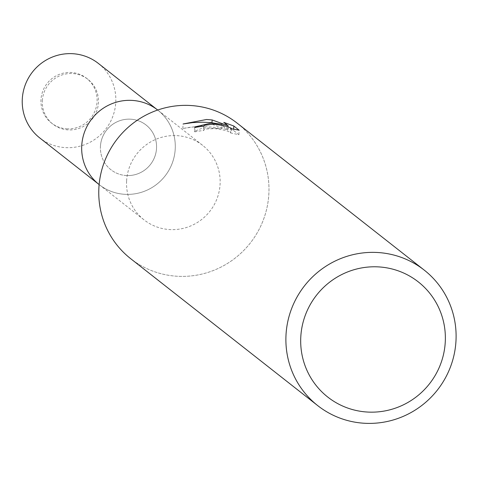 <?xml version="1.0" encoding="UTF-8"?>
<svg xmlns="http://www.w3.org/2000/svg" width="477" height="477" viewBox="0 0 477 477"><rect width="100%" height="100%" fill="white"/><g stroke="black" fill="none" stroke-linecap="round" stroke-linejoin="round"><path stroke-width="0.36" stroke-dasharray="2.38 1.79" d="M100.438 146.332A28.441 27.869 -51.8 0 1 117.044 121.82A28.441 27.869 -51.8 0 1 146.051 124.998A28.441 27.869 -51.8 0 1 156.522 148.389A28.441 27.869 -51.8 0 1 139.916 172.907A28.441 27.869 -51.8 0 1 110.914 169.723A28.441 27.869 -51.8 0 1 100.438 146.332M42.34 100.695A28.441 27.869 -51.8 0 1 58.945 76.177A28.441 27.869 -51.8 0 1 87.953 79.361A28.441 27.869 -51.8 0 1 98.429 102.752A28.441 27.869 -51.8 0 1 81.823 127.27A28.441 27.869 -51.8 0 1 52.816 124.086A28.441 27.869 -51.8 0 1 42.34 100.695M157.696 110.038L157.762 110.092A47.396 46.448 -51.8 0 0 157.696 110.038A47.396 46.448 -51.8 0 1 157.762 110.092A47.396 46.448 -51.8 0 1 175.22 149.08A47.396 46.448 -51.8 0 1 147.542 189.935A47.396 46.448 -51.8 0 1 99.198 184.635A47.396 46.448 -51.8 0 1 99.133 184.581L99.198 184.635A47.396 46.448 -51.8 0 1 99.133 184.581M81.746 145.646A47.396 46.442 -51.8 0 1 131.109 100.361A47.396 46.442 -51.8 0 1 175.214 149.074A47.396 46.442 -51.8 0 1 125.85 194.366A47.396 46.442 -51.8 0 1 81.746 145.646M126.608 180.89A47.396 46.448 -51.8 0 1 154.28 140.029A47.396 46.448 -51.8 0 1 202.624 145.336A47.396 46.448 -51.8 0 1 220.082 184.319A47.396 46.448 -51.8 0 1 192.41 225.18A47.396 46.448 -51.8 0 1 144.066 219.879A47.396 46.448 -51.8 0 1 126.608 180.89M98.9 187.759A86.176 84.447 -51.8 0 1 188.653 105.417A86.176 84.447 -51.8 0 1 268.849 193.996A86.176 84.447 -51.8 0 1 179.096 276.344A86.176 84.447 -51.8 0 1 98.9 187.759M237.111 123.108A86.176 84.447 -51.8 0 1 263.352 219.903A86.176 84.447 -51.8 0 1 179.096 276.344A86.176 84.447 -51.8 0 1 130.638 258.647M230.445 132.898L238.905 134.699L233.581 130.513L223.552 126.727L227.875 130.12L211.895 124.229L182.846 128.468L191.086 127.109L202.29 126.488L213.553 127.228L221.924 128.671L203.035 127.854L194.503 131.324L194.801 131.867A81.871 80.225 -51.8 0 1 203.822 130.483L203.643 130.173L204.293 129.589L206.291 128.987L215.264 128.623L225.454 130.406L230.904 132.481L230.451 132.898L230.695 128.551M203.822 130.483L204.067 126.172M233.581 130.513L233.664 129.076M238.911 134.699L239.162 130.215M194.801 131.867L195.045 127.466M221.924 128.671L222.115 125.248M223.552 126.727L223.796 122.362M227.875 130.12L228.06 126.793M211.895 124.229L211.979 122.744M182.834 128.468L183.09 123.978M67.454 128.868A28.441 27.869 -51.8 0 1 51.462 123.024A28.441 27.869 -51.8 0 1 42.805 91.083A28.441 27.869 -51.8 0 1 70.608 72.456A28.441 27.869 -51.8 0 1 86.599 78.3A28.441 27.869 -51.8 0 1 95.263 110.241A28.441 27.869 -51.8 0 1 67.454 128.868M126.906 175.566A28.441 27.869 -51.8 0 1 110.914 169.723A28.441 27.869 -51.8 0 1 102.251 137.781A28.441 27.869 -51.8 0 1 130.06 119.161A28.441 27.869 -51.8 0 1 146.051 124.998A28.441 27.869 -51.8 0 1 154.709 156.939A28.441 27.869 -51.8 0 1 126.906 175.566M202.624 145.336L157.762 110.092A47.396 46.448 -51.8 0 1 172.191 163.325A47.396 46.448 -51.8 0 1 125.85 194.366A47.396 46.448 -51.8 0 1 99.198 184.635L144.066 219.879M98.316 63.387A47.396 46.448 -51.8 0 1 112.745 116.626A47.396 46.448 -51.8 0 1 66.404 147.667A47.396 46.448 -51.8 0 1 39.752 137.936M87.953 79.361L86.599 78.3M203.864 126.19L203.643 130.173M194.741 126.93L194.497 131.318M231.303 128.653L231.077 132.713M52.816 124.086L51.462 123.024"/><path stroke-width="0.72" d="M81.746 145.646A47.396 46.448 -51.8 0 1 109.376 104.809A47.396 46.448 -51.8 0 1 157.696 110.038A47.396 46.448 -51.8 0 0 131.109 100.355A47.396 46.448 -51.8 0 0 84.787 131.36A47.396 46.448 -51.8 0 0 99.133 184.581A47.396 46.448 -51.8 0 1 81.746 145.646M233.664 129.076L233.837 126.029L239.162 130.215L230.689 128.557L231.148 128.122L225.693 126.083L215.503 124.348L212.605 124.229L204.532 125.29L203.888 125.868L204.067 126.172A86.176 84.447 128.2 0 0 195.045 127.466L194.747 126.93L211.174 123.108L222.163 124.36L210.53 122.601L202.624 122.201L192.78 122.595L183.09 123.978M375.775 252.416A86.176 84.447 -51.8 0 1 424.238 270.113A86.176 84.447 -51.8 0 1 450.473 366.902A86.176 84.447 -51.8 0 1 366.223 423.343A86.176 84.447 -51.8 0 1 317.76 405.647A86.176 84.447 -51.8 0 1 291.525 308.852A86.176 84.447 -51.8 0 1 375.775 252.416M317.76 405.647L130.638 258.647A86.176 84.447 -51.8 0 1 104.397 161.852A86.176 84.447 -51.8 0 1 188.653 105.411A86.176 84.447 -51.8 0 1 237.111 123.108L424.238 270.113M183.096 123.978L206.577 119.494L212.134 119.948L228.119 125.761L223.796 122.362M223.791 122.368L233.831 126.023M377.086 266.828A73.249 71.783 -51.8 0 1 445.256 342.122A73.249 71.783 -51.8 0 1 368.965 412.116A73.249 71.783 -51.8 0 1 300.796 336.822A73.249 71.783 -51.8 0 1 377.086 266.828M222.115 125.248L222.163 124.36M228.06 126.793L228.119 125.761M211.979 122.744L212.134 119.942M99.133 184.581L39.752 137.936A47.396 46.448 -51.8 0 1 25.323 84.697A47.396 46.448 -51.8 0 1 71.663 53.657A47.396 46.448 -51.8 0 1 98.316 63.387L157.696 110.038M203.882 125.868L203.864 126.19M231.321 128.355L231.303 128.653"/></g></svg>
